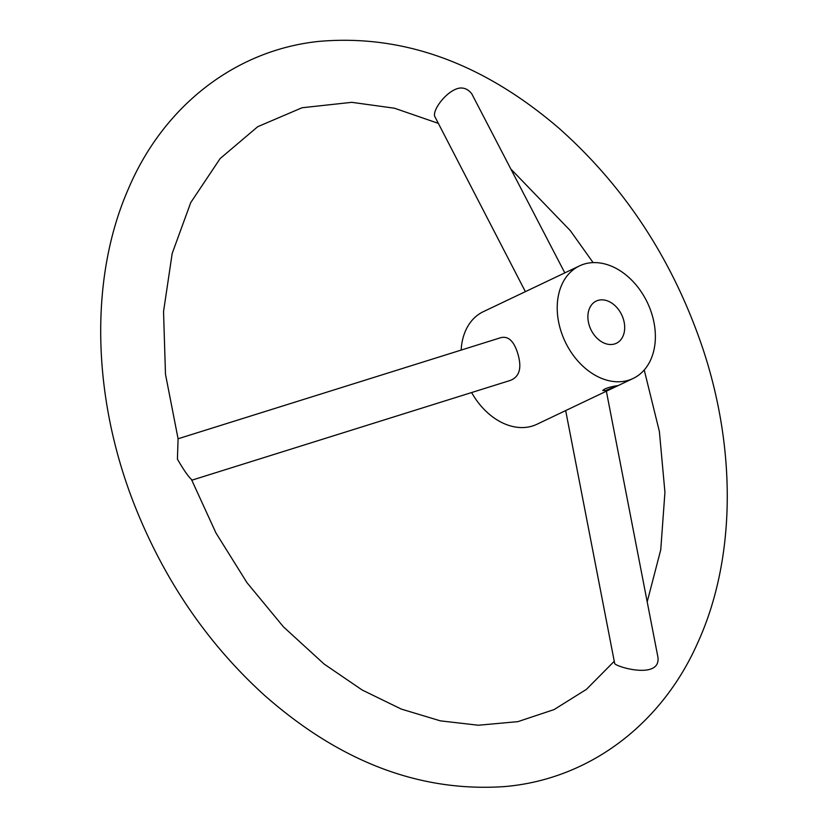 <?xml version="1.0" encoding="UTF-8"?>
<svg xmlns="http://www.w3.org/2000/svg" width="828" height="828" viewBox="0 0 828 828"><rect width="100%" height="100%" fill="white"/><g stroke="black" fill="none" stroke-linecap="round" stroke-linejoin="round"><path stroke-width="1.24" d="M591.14 305.449L589.981 307.374M589.381 325.787A23.381 17.067 -115.5 0 1 596.243 301.071A23.381 17.067 -115.5 0 1 621.704 314.847A23.381 17.067 -115.5 0 1 616.342 343.289A23.381 17.067 -115.5 0 1 589.381 325.787M471.618 392.544A62.348 45.519 64.5 0 0 529.475 426.793A62.348 45.519 64.5 0 0 536.937 424.267L633.099 378.479A62.348 45.519 64.5 0 0 647.392 302.613A62.348 45.519 64.5 0 0 579.486 265.891A62.348 45.519 64.5 0 0 563.03 336.83A62.348 45.519 64.5 0 0 625.626 381.004A62.348 45.519 64.5 0 0 633.099 378.479M579.486 265.891L483.324 311.68A62.348 45.519 64.5 0 0 461.155 350.078M605.434 390.619L617.564 385.641L615.049 386.045C608.311 387.349 604.212 388.839 602.763 390.516L605.434 390.619M191.744 480.219L510.172 380.466C519.767 376.802 522.199 367.518 517.479 352.604C513.639 340.763 508.04 335.795 500.661 337.71L178.082 438.768L177.42 459.136C183.454 469.611 188.132 476.379 191.454 479.443L215.994 533.035L247.013 582.726L283.476 626.879L324.131 664.056L362.188 690.024L401.29 709.078L440.372 720.857L478.377 725.235L517.842 721.654L554.067 709.596L586.421 689.362L614.262 661.261M565.669 410.584L614.635 663.228C613.807 666.468 663.859 681.268 657.515 655.072L606.365 391.199M564.81 272.878L471.732 93.74C468.42 89.569 464.508 87.675 460.016 88.047C446.934 89.61 430.746 111.728 435.228 117.338L525.387 291.653M178.082 438.768L165.486 374.266L163.54 311.556L172.183 253.471L190.75 202.57L220.134 158.572L257.715 126.705L302.034 107.754L351.776 102.33L394.49 108.22L438.333 123.362M511.393 169.595L570.295 230.608L593.107 262.611M647.196 601.821L660.744 549.844L664.936 492.298L659.388 431.512L644.225 369.971M702.91 348.805C736.837 450.981 735.533 560.214 697.6 643.077C661.427 724.79 588.594 779.572 504.304 786.6C419.848 792.292 339.894 761.843 264.411 695.251C207.756 643.791 164.555 580.656 134.819 505.846C92.146 398.144 88.969 278.726 128.33 189.001C163.251 106.429 234.966 50.104 318.904 41.4C403.081 34.051 483.231 63.104 559.355 128.568C625.399 187.376 673.247 260.789 702.91 348.805"/></g></svg>
